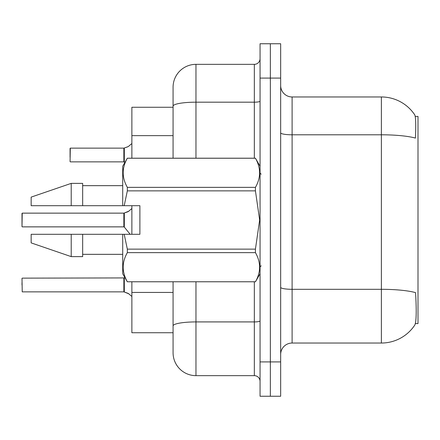 <?xml version="1.0" encoding="UTF-8"?>
<svg xmlns="http://www.w3.org/2000/svg" width="440" height="440" viewBox="0 0 440 440"><rect width="100%" height="100%" fill="white"/><g stroke="black" fill="none" stroke-linecap="round" stroke-linejoin="round"><path stroke-width="0.66" d="M415.371 323.576L418 323.576L418 116.424L415.228 116.424M173.074 107.267L131.874 107.267L131.874 158.197M173.074 340.175L173.074 332.734L131.874 332.734L131.874 281.804M131.874 234.306L131.874 205.695M292.105 343.035L381.375 343.035A40.056 40.056 0 0 0 414.865 324.957L414.639 325.298L414.865 324.957C416.24 321.728 416.554 312.493 415.811 297.253L415.514 292.622A40.056 6.958 180 0 0 381.375 289.305L381.375 96.965A40.056 40.056 0 0 1 414.639 114.703L414.639 114.703A40.056 40.056 0 0 0 381.375 96.965L292.105 96.965A11.446 11.446 0 0 1 280.66 85.52A11.446 11.446 0 0 0 292.105 96.965L292.105 343.035A11.446 11.446 0 0 0 280.66 354.481M270.358 361.917L270.358 396.253L280.66 396.253L280.66 361.917L270.358 361.917L270.358 396.253L260.057 396.253L260.057 361.917L270.358 361.917L270.358 78.084L270.358 361.917M260.057 361.917L260.057 43.747L270.358 43.747L270.358 78.084L270.358 43.747L280.66 43.747L280.66 361.917M280.66 132.809A11.446 1.986 -0 0 0 292.105 134.794L381.375 134.794A40.056 6.958 180 0 1 415.432 138.089C415.976 124.905 415.762 117.178 414.777 114.912A40.056 40.056 0 0 0 381.375 96.965A40.056 40.056 0 0 1 414.777 114.912M195.965 281.804L195.965 375.656A22.891 22.891 0 0 1 173.074 352.764L173.074 281.804M173.074 352.764A22.891 22.891 0 0 0 195.965 375.656L254.337 375.656A5.72 5.72 0 0 1 260.057 381.375A5.72 5.72 0 0 0 254.337 375.656L254.337 281.804M173.074 158.197L173.074 87.236A22.891 22.891 0 0 1 195.965 64.344L254.337 64.344A5.72 5.72 0 0 0 260.057 58.625M173.074 329.874L173.074 325.897A22.891 3.977 180 0 1 195.965 321.921L254.337 321.921A5.72 0.996 0 0 0 260.057 320.93M173.074 87.236L173.074 99.825M22 285.01L22 282.716M128.788 293.81L123.954 291.868L128.266 293.425L131.874 296.472M22 213.367L22 226.639L22.231 213.142L123.86 213.142A0.572 0.572 0 0 0 123.954 213.142L124.311 213.004L123.954 213.142A0.572 0.572 180 0 1 123.871 213.147L123.86 226.87L123.86 213.142M131.874 208.538L128.266 211.585L124.311 213.004L127.743 211.816L124.311 213.004L124.306 227.079L123.86 226.87L123.86 220M70.07 152.708L70.301 148.132L123.86 148.132A0.572 0.572 0 0 0 123.954 148.132L124.311 148L123.954 148.132A0.572 0.572 180 0 1 123.871 148.137L123.86 161.86L123.86 148.132M131.874 143.528L128.266 146.575L124.311 148L127.743 146.812L124.311 148L124.306 162.069L123.86 161.86L123.86 154.99M128.788 211.2L124.311 213.004L128.266 211.58M124.196 205.695L139.887 205.695L139.887 234.306L124.196 234.306L127.342 249.134L255.431 249.134L259.644 220L255.431 190.867L127.342 190.867L124.196 205.695L122.716 205.695L122.716 166.21L127.342 158.23C121.803 167.899 121.803 177.612 127.342 187.363L255.431 187.363C260.975 177.689 260.975 167.981 255.431 158.23L127.342 158.23M255.431 249.134L255.431 252.637L127.342 252.637C121.803 262.312 121.803 272.019 127.342 281.77L255.431 281.77C260.975 272.102 260.975 262.389 255.431 252.637M124.196 234.306L122.716 234.306L122.716 273.79L127.342 281.804M127.342 249.134L127.342 252.637M122.716 234.306L82.66 234.306L82.66 256.625L71.214 256.625L71.214 234.306L31.158 234.306L31.158 242.891L71.214 256.625M82.66 234.306L61.842 234.306M31.158 234.306L49.396 234.306M260.057 166.21L255.431 158.23M255.431 187.363L255.431 190.867M127.342 281.77L255.431 281.77M127.342 187.363L127.342 190.867M71.214 183.376L71.214 205.695L31.158 205.695L31.158 197.109L71.214 183.376L82.66 183.376L82.66 205.695L122.716 205.695M71.214 205.695L82.66 205.695M58.729 205.695L52.498 205.695M22 278.372L22.231 291.868L123.86 291.868A0.572 0.572 180 0 1 123.954 291.868A0.572 0.572 -0 0 0 123.871 291.863L123.86 285.01M128.266 146.575L124.311 148M70.07 157.284L70.07 148.363M173.074 135.641L131.874 135.641M173.074 292.435L131.874 292.435M381.375 343.035L381.375 289.305L292.105 289.305A11.446 1.986 0 0 1 280.66 287.315M280.66 78.084L260.057 78.084M195.965 64.344L195.965 102.179L254.337 102.179L254.337 64.344M173.074 106.15A22.891 3.977 180 0 1 195.965 102.179L195.965 158.197M254.337 158.197L254.337 102.179A5.72 0.996 0 0 0 260.057 101.184M22.231 278.141L124.306 277.932L124.311 292M123.86 278.141L123.871 291.863M22.231 213.142L22 226.639M70.301 148.132L70.07 161.629M261.201 174.218L260.057 173.074M260.057 273.79L255.431 281.804M82.66 254.337L122.716 254.337M127.342 158.197L255.431 158.197M82.66 185.663L122.716 185.663M261.201 265.782L260.057 266.926M124.306 277.932L124.773 277.354M22.231 226.87L123.86 226.87M124.306 227.079L130.158 234.306M70.301 161.86L123.86 161.86M124.306 162.069L124.773 162.646"/></g></svg>
